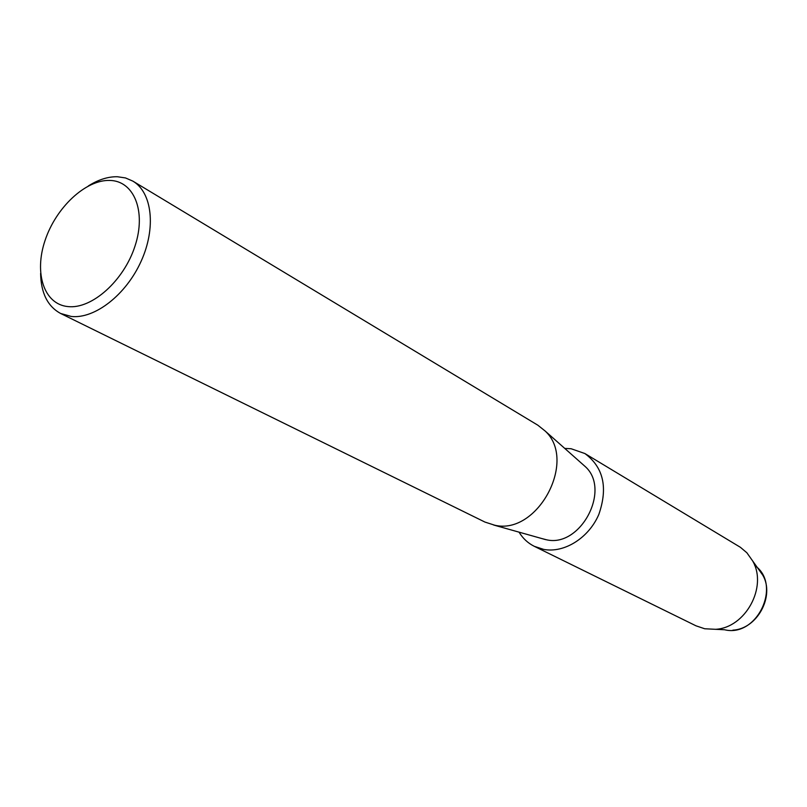 <?xml version="1.0" encoding="UTF-8"?>
<svg xmlns="http://www.w3.org/2000/svg" width="807" height="807" viewBox="0 0 807 807"><rect width="100%" height="100%" fill="white"/><g stroke="black" fill="none" stroke-linecap="round" stroke-linejoin="round"><path stroke-width="1.21" d="M754.676 565.435C782.265 584.339 757.279 637.853 724.555 629.753L704.713 628.764L695.977 625.808L534.264 546.309C527.929 543.141 522.855 538.42 519.042 532.146M88.326 185.963C98.303 179.658 107.977 176.582 117.348 176.733L125.509 177.944L132.852 181.121L537.825 425.188L545.048 430.938C577.711 460.404 537.563 535.596 494.671 525.206L484.946 522.068L60.606 313.459C47.653 306.418 40.986 293.062 40.602 273.391M582.15 463.833L585.408 466.728C611.222 490.081 580.334 547.953 546.41 539.762L541.436 538.44M132.852 181.121C152.2 192.459 156.316 227.927 141.084 261.347C126.033 294.827 94.762 319.108 71.278 316.465L60.606 313.459M109.712 180.435C133.952 180.718 146.501 211.192 135.062 245.913C123.975 280.665 91.867 309.303 68.03 306.589C44.002 304.4 33.884 273.18 45.091 240.375C55.955 207.54 85.623 179.638 109.712 180.435M564.749 448.41L571.124 448.742L584.893 453.544L740.423 547.317L746.868 552.765L752.669 560.966C767.8 586.931 745.375 627.997 715.365 629.319M758.005 568.461L762.827 575.23C775.033 596.202 757.087 629.077 732.857 630.146M584.893 453.544C603.434 467.293 608.095 487.549 598.875 514.321C588.928 537.855 564.355 553.279 543.787 549.426L534.264 546.309M585.408 466.728L545.048 430.938M545.623 539.621L493.682 525.024M762.827 575.23L752.669 560.966"/></g></svg>
